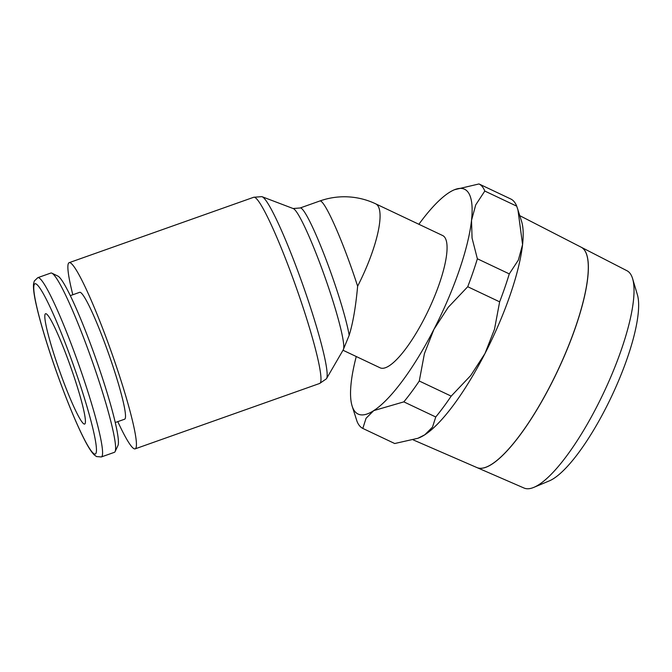 <?xml version="1.0" encoding="UTF-8"?>
<svg xmlns="http://www.w3.org/2000/svg" width="672" height="672" viewBox="0 0 672 672"><rect width="100%" height="100%" fill="white"/><g stroke="black" fill="none" stroke-linecap="round" stroke-linejoin="round"><path stroke-width="1.01" d="M413.255 439.908L476.843 467.536A121.901 31.878 -64.7 0 0 554.518 377.219A121.901 31.878 -64.7 0 0 584.086 249.606M476.91 467.561L524.068 488.048A120.229 31.441 -64.7 0 0 533.812 487.376L549.192 480.934A107.318 28.064 -64.7 0 0 611.562 396.455A107.318 28.064 -64.7 0 0 637.384 294.672L632.621 278.695A120.229 31.441 -64.7 0 0 629.84 273.101A120.229 31.441 -64.7 0 0 626.968 270.732L581.23 247.237A121.892 31.878 115.3 0 1 584.153 249.64A121.892 31.878 115.3 0 1 554.585 377.252A121.892 31.878 115.3 0 1 476.91 467.561A121.892 31.878 115.3 0 1 476.876 467.552M533.812 487.376A120.229 31.441 -64.7 0 0 603.691 392.734A120.229 31.441 -64.7 0 0 632.621 278.695M417.917 438.278L419.118 437.8A124.37 32.525 -64.7 0 0 424.805 434.784L417.917 438.278L394.716 443.528L362.813 428.425L366.064 418.261L373.75 410.609A124.37 32.525 115.3 0 1 354.892 411.482A124.37 32.525 115.3 0 1 352.136 406.081A124.37 32.525 115.3 0 1 351.154 382.922A124.37 32.525 115.3 0 1 356.261 356.521M352.136 406.081L357.008 421.319A135.341 35.389 -64.7 0 0 359.486 425.704A135.341 35.389 -64.7 0 0 362.813 428.425M484.798 191.05A135.341 35.389 -64.7 0 0 482.328 186.665A135.341 35.389 -64.7 0 0 479.002 183.952L454.6 189.68A124.37 32.525 115.3 0 1 467.779 191.822A124.37 32.525 115.3 0 1 471.517 220.382L475.726 204.884L484.798 191.05L516.709 206.161L517.944 209.891L522.572 244.558A124.37 32.525 -64.7 0 0 521.581 221.39L517.944 209.891M479.002 183.952L510.913 199.055A135.341 35.389 115.3 0 1 514.24 201.776A135.341 35.389 115.3 0 1 516.709 206.161M343.182 349.902L349.18 335.261C352.943 323.165 355.757 306.818 357.63 286.213A73.156 19.127 -64.7 0 0 377.538 205.321A73.156 19.127 -64.7 0 0 375.64 203.809L442.638 235.528A73.156 19.127 115.3 0 1 444.536 237.048A73.156 19.127 115.3 0 1 426.653 313.916A73.156 19.127 115.3 0 1 380.024 367.777L343.006 350.246M101.338 456.952L114.374 452.332A95.105 9.568 -109.5 0 0 115.122 451.55A95.105 9.568 -109.5 0 0 94.332 367.231A95.105 9.568 -109.5 0 0 54.457 275.528A95.105 9.568 -109.5 0 0 51.912 273.185A95.105 9.568 -109.5 0 0 50.837 273.05L37.8 277.67A95.105 9.568 -109.5 0 1 41.42 280.148A95.105 9.568 -109.5 0 1 86.848 388.483A95.105 9.568 -109.5 0 1 101.338 456.952L96.533 456.565L94.273 454.927C91.249 451.928 87.604 446.116 83.362 437.489C73.273 417.48 59.06 381.1 48.628 348.659C42.991 331.17 38.825 316.378 36.12 304.273C33.953 294.756 33.113 287.868 33.6 283.609L34.306 281.005L37.8 277.67M115.122 451.55L117.961 445.528A90.35 9.089 -109.5 0 0 98.204 365.425A90.35 9.089 -109.5 0 0 60.329 278.309A90.35 9.089 -109.5 0 0 57.901 276.083L51.912 273.185M115.265 422.528L124.639 419.202A67.309 6.77 -109.5 0 0 111.552 362.183A67.309 6.77 -109.5 0 0 82.236 294.076A67.309 6.77 -109.5 0 0 79.674 292.32L70.3 295.646M117.785 421.63A98.767 9.937 -109.5 0 0 131.384 446.284A98.767 9.937 -109.5 0 0 135.148 448.854A98.767 9.937 -109.5 0 0 115.945 365.182A98.767 9.937 -109.5 0 0 72.929 265.247A98.767 9.937 -109.5 0 0 69.166 262.668A98.767 9.937 -109.5 0 0 72.82 294.756M253.714 197.266A98.767 9.937 -109.5 0 1 257.477 199.836A98.767 9.937 -109.5 0 1 304.651 312.346A98.767 9.937 -109.5 0 1 319.696 383.443L326.382 378.823A96.802 9.744 -109.5 0 0 326.567 378.554A96.802 9.744 -109.5 0 0 311.153 309.473A96.802 9.744 -109.5 0 0 264.919 199.206A96.802 9.744 -109.5 0 0 262.13 196.736A96.802 9.744 -109.5 0 0 261.82 196.644L253.714 197.266L69.166 262.668M326.567 378.554L343.325 349.692A75.121 7.56 -109.5 0 0 331.363 296.092A75.121 7.56 -109.5 0 0 295.487 210.521A75.121 7.56 -109.5 0 0 293.32 208.606L262.13 196.736M47.788 315.252A58.523 5.888 70.5 0 1 73.282 374.472A58.523 5.888 70.5 0 1 84.664 424.057A58.523 5.888 70.5 0 1 82.429 422.528A58.523 5.888 70.5 0 1 56.944 363.308A58.523 5.888 70.5 0 1 45.562 313.732A58.523 5.888 70.5 0 1 47.788 315.252M484.991 353.514A124.37 32.525 -64.7 0 0 522.572 244.558L518.364 260.056L509.284 273.89A135.341 35.389 115.3 0 1 499.64 301.837L494.5 329.238L484.991 353.514L470.711 375.539L451.189 396.127A135.341 35.389 115.3 0 1 435.75 416.976L432.499 427.14L424.805 434.784A124.37 32.525 -64.7 0 0 484.991 353.514M418.874 224.28A124.37 32.525 115.3 0 1 448.921 192.696A124.37 32.525 115.3 0 1 454.6 189.68M373.75 410.609L403.838 401.864A135.341 35.389 -64.7 0 0 419.278 381.016L424.418 353.615L433.927 329.339A124.37 32.525 115.3 0 1 373.75 410.609M433.927 329.339L448.216 307.322L467.729 286.726A135.341 35.389 -64.7 0 0 477.372 258.779L472.072 238.14L471.517 220.382A124.37 32.525 115.3 0 1 433.927 329.339M403.838 401.864L435.75 416.976M451.189 396.127L419.278 381.016M467.729 286.726L499.64 301.837M509.284 273.89L477.372 258.779M584.018 249.581A121.901 31.878 -64.7 0 0 581.104 247.17L519.767 215.662M48.695 348.776A90.35 9.089 -109.5 0 0 91.846 451.702A90.35 9.089 -109.5 0 0 81.522 389.004A90.35 9.089 -109.5 0 0 38.371 286.087A90.35 9.089 -109.5 0 0 48.695 348.776M357.63 286.213A73.156 7.358 -109.5 0 0 322.686 202.877A73.156 7.358 -109.5 0 0 319.897 200.97L300.14 207.976L293.084 208.53M349.18 335.261A73.156 7.358 -109.5 0 0 337.865 293.219A73.156 7.358 -109.5 0 0 302.929 209.882A73.156 7.358 -109.5 0 0 300.14 207.976M375.64 203.809A73.156 73.156 0 0 0 319.897 200.97M319.696 383.443L135.148 448.854"/></g></svg>
